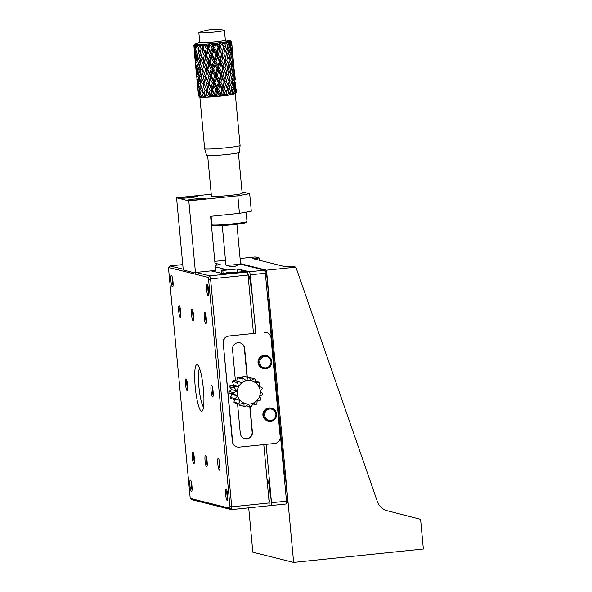 <?xml version="1.0" encoding="UTF-8"?>
<svg xmlns="http://www.w3.org/2000/svg" width="592" height="592" viewBox="0 0 592 592"><rect width="100%" height="100%" fill="white"/><g stroke="black" fill="none" stroke-linecap="round" stroke-linejoin="round"><path stroke-width="0.89" d="M268.265 299.456L284.53 474.791L285.24 474.666L287.623 500.366L286.498 501.18L265.349 273.245L266.592 273.637L268.975 299.33L268.265 299.456M266.592 273.637L266.045 271.476L264.572 270.189L240.108 264.091M225.5 260.443L214.785 261.301M266.089 444.37L271.506 502.726L286.498 501.18L286.254 503.977L287.46 502.342L287.623 500.366M284.5 474.481L285.24 474.666M255.781 333.237L228.682 336.027L255.781 333.237L250.364 274.784L265.349 273.245L264.572 270.189L249.58 271.735L237.237 268.968L237.533 272.172M264.143 332.371A6.172 6.075 -76 0 1 266.208 332.519L266.459 332.578A6.172 6.075 -76 0 1 271.018 337.951L280.186 436.718A6.172 6.075 -76 0 1 274.703 443.482L239.242 447.138A6.172 6.075 104 0 1 237.177 446.99L236.918 446.93A6.172 6.075 104 0 1 232.36 441.565L223.199 342.79L232.619 441.625A6.172 6.075 104 0 0 237.177 446.99M215.303 266.844L226.447 269.626L221.549 270.13L222.821 270.448L237.237 268.968M214.955 263.1L220.409 264.765L215.155 265.305M286.254 503.977L271.269 505.524L269.027 504.961M264.395 332.438A6.172 6.075 -76 0 1 266.459 332.578M250.364 274.784L249.58 271.735M242.18 269.893L242.35 271.676M271.269 505.524L271.506 502.726M247.833 274.155A11.759 1.983 84.1 0 1 250.897 285.936A11.759 1.983 84.1 0 1 250.142 297.532M266.955 478.795A11.759 1.983 84.1 0 1 269.915 490.909A11.759 1.983 84.1 0 1 269.116 502.09M241.484 271.765L241.321 269.982M222.821 270.448L223.11 273.571M221.549 270.13L221.837 273.252M212.595 270.699L212.654 271.269M216.324 263.743L216.457 265.172M228.941 336.093A6.172 6.075 104 0 0 223.458 342.857M250.046 406.734L252.392 432.064A6.172 6.075 -76 0 1 244.844 438.679A6.172 6.075 -76 0 1 240.285 433.314L237.54 403.677M235.424 380.878L232.508 349.443A6.172 6.075 -76 0 1 240.056 342.827A6.172 6.075 -76 0 1 244.614 348.192L247.286 377.023M263.625 368.52L262.915 368.342A6.616 6.512 -76 0 1 258.201 360.35A6.616 6.512 -76 0 1 266.119 355.503L266.829 355.688A6.616 6.512 -76 0 1 265.838 368.675A6.616 6.512 -76 0 1 258.734 361.645A6.616 6.512 -76 0 1 266.829 355.688M268.509 421.127L267.791 420.949A6.616 6.512 -76 0 1 263.077 412.95A6.616 6.512 -76 0 1 270.995 408.11L271.706 408.288A6.616 6.512 -76 0 1 270.714 421.282A6.616 6.512 -76 0 1 263.61 414.245A6.616 6.512 -76 0 1 271.706 408.288M239.923 342.798A6.172 6.075 -76 0 1 244.355 348.133L247.034 376.956M249.787 406.674L252.14 431.997A6.172 6.075 -76 0 1 244.718 438.642M228.682 336.027A6.172 6.075 104 0 0 223.199 342.79M264.853 356.443A5.735 5.639 -76 0 1 270.514 364.487A5.735 5.639 -76 0 1 260.776 365.493A5.735 5.639 -76 0 1 264.853 356.443M269.73 409.042A5.735 5.639 -76 0 1 275.391 417.094A5.735 5.639 -76 0 1 265.66 418.093A5.735 5.639 -76 0 1 269.73 409.042M240.567 263.699L266.518 270.174L293.632 562.4L252.828 552.218L248.707 507.847M260.014 260.413L259.17 257.979L255.085 256.965L240.086 258.512M293.632 562.4L423.361 549.021L420.601 519.325L387.353 510.778A14.704 14.467 -76 0 1 377.348 501.52L295.889 267.14L266.518 270.174M259.17 257.979L252.858 258.63L285.507 266.777L291.812 266.126L295.889 267.14M225.323 39.982A13.283 0.799 174.7 0 1 225.374 39.99L229.689 40.619A17.642 1.058 174.7 0 1 230.192 40.759A17.642 1.058 174.7 0 1 212.757 43.505A17.642 1.058 174.7 0 1 195.116 44.015A17.642 1.058 174.7 0 1 195.589 43.778L199.711 42.372A13.283 0.799 174.7 0 1 199.756 42.35M230.192 40.759L231.701 42.298A19.114 1.147 174.7 0 1 231.576 42.365L230.036 41.203L230.991 42.557L229.045 41.492L230.096 42.794A19.114 1.147 174.7 0 1 229.703 42.876L228.098 41.699L228.386 43.12L226.151 42.047L226.803 43.394A19.114 1.147 174.7 0 1 226.181 43.49L224.657 42.276L224.257 43.764L221.933 42.654L222.133 44.052A19.114 1.147 174.7 0 1 221.341 44.148L220.032 42.89L219.003 44.422L216.813 43.253L216.554 44.696A19.114 1.147 174.7 0 1 215.673 44.785L214.696 43.475L213.135 45.022L211.292 43.793L210.604 45.258A19.114 1.147 174.7 0 1 209.716 45.332L209.154 43.971L207.244 45.517L205.898 44.215L204.869 45.688A19.114 1.147 174.7 0 1 204.062 45.739L203.966 44.333L201.894 45.858L201.176 44.474L199.911 45.947A19.114 1.147 174.7 0 1 199.267 45.969L199.622 44.526L197.61 45.998L197.573 44.555L196.211 46.013A19.114 1.147 174.7 0 1 195.789 45.998L196.559 44.533L194.812 45.939L195.449 44.437L194.139 45.865A19.114 1.147 174.7 0 1 193.984 45.828L195.116 44.015M197.772 87.549L198.283 92.951M196.485 73.667L196.995 79.069M196.892 79.358L197.624 87.313L197.032 78.988M197.809 83.405L197.365 83.428M197.624 87.313L197.854 87.683M197.824 86.447L198.557 94.402L197.965 90.347L198.187 85.418M195.197 59.785L195.708 65.194M195.604 65.475L196.337 73.43L195.745 65.105M196.522 69.523L196.078 69.545M196.337 73.43L196.566 73.8M196.537 72.572L197.269 80.527L196.677 76.464L196.899 71.536M198.12 76.56L197.277 76.612M197.269 80.527L197.854 81.511M197.928 79.617L198.927 83.627L198.668 87.572L197.809 83.539L198.461 78.011M200.651 83.502L198.927 83.627M198.668 87.572L199.519 89.089M199.763 86.61L201.006 90.598L200.503 94.565L199.393 90.561L200.392 84.486M193.887 45.525L194.42 51.304M194.317 51.593L195.049 59.548L194.45 51.223M195.234 55.648L194.79 55.67M195.049 59.548L195.279 59.918M195.249 58.682L195.982 66.644L195.39 62.582L195.612 57.661M196.833 62.678L195.989 62.73M195.982 66.644L196.566 67.629M196.64 65.734L197.639 69.745L197.38 73.689L196.522 69.656L197.173 64.128M199.363 69.619L197.639 69.745M197.38 73.689L198.231 75.206M198.475 72.727L199.719 76.716L199.215 80.69L198.105 76.679L199.104 70.603M200.725 79.676L202.19 83.627L201.465 87.631L200.126 83.657L201.502 76.56L199.719 76.716M199.215 80.69L200.259 82.688M203.352 86.565L205.002 90.495L204.085 94.52L202.538 90.576L203.988 83.457L202.19 83.627M202.797 80.645L201.25 76.694L202.064 72.69L203.715 76.612L202.797 80.645L204.025 83.568L205.491 76.427L203.729 84.819M201.465 87.631L202.79 90.45L201.006 90.598M194.139 45.865L194.694 52.762L193.984 45.828M195.545 48.803L194.701 48.855M194.694 52.762L195.279 53.746M195.353 51.852L196.352 55.87L196.093 59.807L195.234 55.781L195.885 50.246M198.076 55.744L196.352 55.87M196.093 59.807L196.944 61.324M197.188 58.845L198.431 62.833L197.928 66.807L196.818 62.804L197.817 56.728M199.437 65.793L200.903 69.745L200.177 73.748L198.838 69.775L200.214 62.685L198.431 62.833M197.928 66.807L198.971 68.805M202.064 72.69L202.701 69.582L200.903 69.745M201.509 66.763L199.963 62.819L200.777 58.8L202.427 62.73L201.509 66.763L202.73 69.686L204.203 62.552L202.442 70.944M200.177 73.748L201.502 76.56M203.722 65.645L205.542 69.545L204.462 73.608L205.491 76.427L206.941 72.439L207.244 69.353L205.491 76.427L203.715 76.612M205.01 79.528L206.83 83.428L205.75 87.483L204.151 83.872M206.941 72.439L208.88 76.309L207.681 80.401L208.532 83.235L209.117 83.28L210.367 79.187L210.471 76.116L207.096 90.391L208.532 83.235L206.83 83.428M205.75 87.483L206.778 90.31L205.306 97.192A17.79 1.066 174.7 0 1 205.217 97.192A17.79 1.066 174.7 0 1 201.953 97.236A17.79 1.066 174.7 0 1 201.894 97.236A17.79 1.066 174.7 0 1 200.126 97.088A17.79 1.066 174.7 0 1 200.103 97.081A17.79 1.066 174.7 0 1 199.881 96.992L198.446 95.8A19.114 1.147 174.7 0 1 198.409 95.734L198.179 93.233L198.461 95.808L200.126 97.088L199.127 95.978L199.215 93.492L199.83 96.037L201.953 97.236L202.013 93.551L202.923 96.059L205.306 97.192L206.297 93.403L207.437 95.874L209.753 96.97A17.79 1.066 174.7 0 1 205.306 97.192M208.229 86.321L210.167 90.199L208.969 94.276L207.096 90.391M196.211 46.013L197.143 48.958L196.64 52.925L195.53 48.921L195.789 45.998M198.15 51.911L199.615 55.87L198.89 59.866L197.55 55.892L198.927 48.803L197.143 48.958M196.64 52.925L197.684 54.923M200.777 58.8L201.413 55.7L199.615 55.87M199.911 45.947L201.139 48.855L200.222 52.88L201.45 55.811L202.915 48.67L201.154 57.054M198.89 59.866L200.214 62.685M202.434 51.763L204.255 55.67L203.174 59.718L204.203 62.552L205.653 58.556L205.957 55.478L204.203 62.552L202.427 62.73M204.462 73.608L202.864 69.989M205.653 58.556L207.592 62.434L206.393 66.519L207.244 69.353L207.829 69.405L209.08 65.312L209.183 62.234L207.244 69.353L205.542 69.545M207.681 80.401L205.809 76.509M209.08 65.312L211.107 69.16L209.812 73.267L210.471 76.116L211.322 76.131L212.639 72.024L212.543 68.961L210.471 76.116L208.88 76.309M210.367 79.187L212.395 83.035L211.1 87.15L209.117 83.28M212.639 72.024L214.711 75.85L213.379 79.979L213.83 82.843L214.918 82.828L216.265 78.699L215.962 75.65L211.766 89.999L212.609 90.014L213.927 85.899L213.83 82.843L212.395 83.035M211.1 87.15L211.766 89.999L209.857 96.962A17.79 1.066 174.7 0 1 209.753 96.97L210.863 95.66L211.655 93.07L212.928 95.504L215.044 96.577A17.79 1.066 174.7 0 1 209.857 96.962M213.927 85.899L215.999 89.732L214.659 93.854L212.609 90.014M194.812 45.939L195.656 47.449M200.222 52.88L198.675 48.936L199.267 45.969M203.966 44.333L202.915 48.67L201.139 48.855M203.174 59.718L201.576 56.114M204.869 45.688L206.305 48.551L205.106 52.636L205.957 55.478L206.541 55.522L207.792 51.423L207.896 48.359L205.957 55.478L204.255 55.67M206.393 66.519L204.521 62.626M207.792 51.423L209.82 55.278L208.525 59.385L209.183 62.234L210.034 62.256L211.351 58.134L211.255 55.086L209.183 62.234L207.592 62.434M209.812 73.267L207.829 69.405M211.351 58.134L213.423 61.968L212.084 66.097L212.543 68.961L213.631 68.946L214.977 64.817L214.674 61.775L212.543 68.961L211.107 69.16M213.379 79.979L211.322 76.131M214.977 64.817L217.057 68.628L215.71 72.772L215.962 75.65L217.264 75.606L218.589 71.462L218.085 68.443L215.962 75.65L214.711 75.85M216.265 78.699L218.344 82.51L216.998 86.654L214.918 82.828M218.589 71.462L220.631 75.258L219.329 79.424L219.373 82.325L220.853 82.251L222.126 78.092L221.423 75.088L217.249 89.54L218.552 89.496L219.876 85.344L219.373 82.325L218.344 82.51M216.998 86.654L217.249 89.54L215.17 96.57A17.79 1.066 174.7 0 1 215.044 96.577L216.702 95.186L217.553 92.574L218.862 94.986L220.587 96.059A17.79 1.066 174.7 0 1 215.17 96.57M219.876 85.344L221.919 89.148L220.616 93.299L218.552 89.496M197.61 45.998L198.927 48.803M205.106 52.636L203.234 48.751L204.062 45.739M209.154 43.971L207.896 48.359L206.305 48.551M208.525 59.385L206.541 55.522M210.604 45.258L212.136 48.093L210.796 52.214L211.255 55.086L212.343 55.071L213.69 50.927L213.386 47.893L211.255 55.086L209.82 55.278M212.084 66.097L210.034 62.256M213.69 50.927L215.769 54.745L214.422 58.889L214.674 61.775L215.976 61.731L217.301 57.579L216.798 54.568L214.674 61.775L213.423 61.968M215.71 72.772L213.631 68.946M217.301 57.579L219.343 61.383L218.041 65.534L218.085 68.443L219.565 68.369L220.838 64.21L220.135 61.213L218.085 68.443L217.057 68.628M219.329 79.424L217.264 75.606M220.838 64.21L222.799 67.999L221.578 72.165L221.423 75.088L223.043 74.992L224.22 70.825L223.325 67.851L221.423 75.088L220.631 75.258M222.126 78.092L224.087 81.881L222.866 86.047L220.853 82.251M224.22 70.825L226.063 74.614L224.612 81.726L226.336 81.6L227.38 77.434L226.314 74.481L222.71 88.978L224.331 88.874L225.508 84.708L224.612 81.726L224.087 81.881M222.866 86.047L222.71 88.978L220.705 96.052A17.79 1.066 174.7 0 1 220.646 96.052A17.79 1.066 174.7 0 1 220.587 96.059L222.614 94.602L223.413 91.967L224.657 94.372L225.944 95.453A17.79 1.066 174.7 0 1 225.833 95.467A17.79 1.066 174.7 0 1 220.705 96.052M225.508 84.708L227.35 88.497L226.248 92.663L224.331 88.874M201.894 45.858L203.234 48.751M210.796 52.214L208.747 48.374L209.716 45.332M214.696 43.475L213.386 47.893L212.136 48.093M214.422 58.889L212.343 55.071M216.554 44.696L218.056 47.501L216.753 51.659L216.798 54.568L218.278 54.494L219.551 50.327L218.848 47.33L216.798 54.568L215.769 54.745M218.041 65.534L215.976 61.731M219.551 50.327L221.512 54.124L220.291 58.282L220.135 61.213L221.756 61.109L222.932 56.943L222.037 53.968L220.135 61.213L219.343 61.383M221.578 72.165L219.565 68.369M222.932 56.943L224.775 60.732L223.325 67.851L225.049 67.717L226.092 63.559L225.027 60.606L223.325 67.851L222.799 67.999M224.96 78.78L223.043 74.992M227.483 68.709L226.063 74.614M227.38 77.434L229.067 81.222L228.12 85.396L226.336 81.6M228.771 82.591L227.602 88.363L229.385 88.215L230.258 84.049L229.067 81.222M228.12 85.396L227.35 88.497M226.092 63.559L227.779 67.34L226.314 74.481L228.098 74.333L228.971 70.167L230.473 73.963L229.111 81.311L230.843 80.949L231.516 76.797L230.162 73.882L231.938 73.704L232.39 69.56L231.398 67.666M230.258 84.049L231.761 87.845L230.998 92.004L229.385 88.215M207.244 45.517L207.896 48.359L208.747 48.374M216.753 51.659L214.689 47.848L215.673 44.785M220.032 42.89L218.848 47.33L218.056 47.501M220.291 58.282L218.278 54.494M222.133 44.052L223.487 46.857L222.037 53.968L223.761 53.842L224.805 49.669L223.739 46.724L222.037 53.968L221.512 54.124M223.672 64.898L221.756 61.109M226.196 54.834L224.775 60.732M226.832 71.514L225.049 67.717M228.971 70.167L227.779 67.34M224.805 49.669L226.492 53.465L225.027 60.606L226.81 60.451L227.683 56.284L229.185 60.081L227.831 67.444L229.555 67.066L230.229 62.915L228.875 60.007L230.651 59.822L231.095 55.678L230.11 53.783M229.711 78.129L228.098 74.333M231.516 76.797L232.804 80.601L232.256 84.752L230.843 80.949M213.135 45.022L213.386 47.893L214.689 47.848M232.256 84.752L231.45 87.764L233.226 87.586L233.67 83.435L232.686 81.541M233.67 83.435L234.721 87.261L234.41 91.397L233.226 87.586M222.385 51.016L220.468 47.234L221.341 44.148M224.657 42.276L223.487 46.857M225.545 57.631L223.761 53.842M227.683 56.284L226.492 53.465M226.803 43.394L227.898 46.206L226.544 53.561L228.268 53.191L228.941 49.032L227.587 46.124L229.363 45.947L229.703 42.876M228.423 64.247L226.81 60.451M230.229 62.915L231.516 66.718L230.969 70.87L229.555 67.066M230.969 70.87L230.162 73.882M232.39 69.56L233.433 73.378L233.122 77.515L231.938 73.704M219.003 44.422L218.848 47.33L220.468 47.234M233.122 77.515L232.478 79.594M232.212 80.549L233.921 80.357L234.121 76.227L233.344 74.829M234.121 76.227L234.92 80.068L234.861 84.19L233.921 80.357M234.861 84.19L234.328 85.751M234.691 87.142L235.468 87.046L235.409 82.932L234.906 82.081M235.409 82.932L236.149 90.887L235.468 87.046M227.136 50.364L225.522 46.576L226.181 43.49M228.941 49.032L230.229 52.843L229.681 56.987L228.268 53.191M229.681 56.987L228.875 60.007M231.095 55.678L232.145 59.496L231.835 63.633L230.651 59.822M231.835 63.633L231.191 65.712M230.924 66.667L232.634 66.474L232.834 62.352L232.057 60.954M232.834 62.352L233.633 66.186L233.574 70.307L232.634 66.474M224.257 43.764L223.739 46.724L225.522 46.576M233.574 70.307L233.041 71.869M233.403 73.253L234.18 73.156L234.121 69.057L233.618 68.198M234.121 69.057L234.861 77.012L234.18 73.156M234.861 77.012L234.506 77.989M234.891 79.935L235.268 79.883L234.809 75.561M235.268 79.883L234.95 75.798M230.096 42.794L230.858 45.621L230.547 49.75L229.363 45.947M230.547 49.75L229.903 51.837M229.637 52.792L231.346 52.599L231.546 48.463L230.769 47.071M231.546 48.463L232.345 52.311L232.286 56.425L231.346 52.599M232.286 56.425L231.753 57.986M232.116 59.378L232.893 59.281L232.834 55.167L232.33 54.316M232.834 55.167L233.574 63.129L232.893 59.281M228.386 43.12L227.587 46.124M233.574 63.129L233.218 64.106M233.603 66.052L233.981 66.001L233.522 61.679M233.981 66.001L233.662 61.916M231.701 42.298L232.286 49.247L231.576 42.365M232.286 49.247L231.931 50.224M232.316 52.177L232.693 52.126L232.227 47.797M232.693 52.126L232.375 48.033M230.828 45.495L231.605 45.399M230.991 42.557L230.466 44.104M225.374 39.99A13.283 0.799 174.7 0 1 212.632 42.165A13.283 0.799 174.7 0 1 199.711 42.372M198.868 32.738L199.778 42.557A12.839 0.77 -5.3 0 0 214.785 41.928A12.839 0.77 -5.3 0 0 225.345 40.182L224.435 30.362C223.976 30.814 220.461 31.398 213.875 32.109C205.024 32.952 200.022 33.159 198.868 32.738L199.112 32.56C207.237 29.393 215.584 28.616 224.161 30.236L224.435 30.362M228.667 91.316L227.602 88.363L225.944 95.453L228.024 93.95L228.667 91.316L230.273 94.861A17.79 1.066 174.7 0 1 225.944 95.453M226.248 92.663L225.929 95.364M235.276 93.677L240.086 145.454A17.79 1.066 174.7 0 1 240.086 145.469A17.79 1.066 174.7 0 1 225.456 147.867A17.79 1.066 174.7 0 1 204.654 148.755A17.79 1.066 174.7 0 1 204.654 148.74L199.852 96.962M236.238 89.673L236.474 92.204A19.114 1.147 174.7 0 1 236.46 92.256L235.253 93.706A17.79 1.066 174.7 0 1 235.113 93.81A17.79 1.066 174.7 0 1 235.098 93.817A17.79 1.066 174.7 0 1 233.514 94.276A17.79 1.066 174.7 0 1 233.463 94.291A17.79 1.066 174.7 0 1 230.355 94.846A17.79 1.066 174.7 0 1 230.273 94.861L232.39 93.299L232.804 90.672L233.633 93.077L233.463 94.291L235.298 92.715L235.409 90.11L235.927 92.537L235.113 93.81L236.46 92.256L236.09 89.444M233.633 93.077A19.114 1.147 174.7 0 1 232.39 93.299M235.927 92.537A19.114 1.147 174.7 0 1 235.298 92.715M199.83 96.037A19.114 1.147 174.7 0 1 199.127 95.978M202.923 96.059A19.114 1.147 174.7 0 1 201.62 96.074M207.437 95.874A19.114 1.147 174.7 0 1 205.661 95.963M212.928 95.504A19.114 1.147 174.7 0 1 210.863 95.66M218.862 94.986A19.114 1.147 174.7 0 1 216.702 95.186M224.657 94.372A19.114 1.147 174.7 0 1 222.614 94.602M229.748 93.714A19.114 1.147 174.7 0 1 228.024 93.95M204.654 148.755L206.608 155.407A16.465 0.984 -5.3 0 0 225.855 154.593A16.465 0.984 -5.3 0 0 239.39 152.366L240.086 145.469M238.398 152.795L242.165 193.369A15.436 0.925 174.7 0 1 229.474 195.464A15.436 0.925 174.7 0 1 211.425 196.218L207.659 155.644M211.24 194.235L176.564 197.817L188.804 200.866L237.814 195.811L249.676 193.695L242.032 191.934M187.19 196.907A8.673 0.518 174.7 0 1 197.328 196.485A8.673 0.518 174.7 0 1 188.744 197.802A8.673 0.518 174.7 0 1 180.057 198.083A8.673 0.518 174.7 0 1 187.19 196.907M195.353 198.942A8.673 0.518 174.7 0 1 205.491 198.52A8.673 0.518 174.7 0 1 196.907 199.837A8.673 0.518 174.7 0 1 188.219 200.118A8.673 0.518 174.7 0 1 195.353 198.942M188.804 200.866L195.501 273.053L183.261 269.996L176.564 197.817M208.384 277.426L229.97 506.308L229.8 508.284L190.224 498.412L168.639 269.53L168.809 267.554L208.384 277.426L209.797 275.842L196.026 272.409L195.501 273.053M168.809 267.554L170.008 265.919L183.187 269.205M195.227 386.902A23.525 3.959 -95.9 0 0 202.36 410.9A23.525 3.959 -95.9 0 0 203.248 387.516A23.525 3.959 -95.9 0 0 197.602 364.798A23.525 3.959 -95.9 0 0 195.227 386.902M206.652 289.836A5.883 0.992 -95.9 0 0 208.436 295.837A5.883 0.992 -95.9 0 0 208.658 289.991A5.883 0.992 -95.9 0 0 207.244 284.308A5.883 0.992 -95.9 0 0 206.652 289.836M189.921 485.492A5.883 0.992 -95.9 0 0 191.704 491.493A5.883 0.992 -95.9 0 0 191.926 485.647A5.883 0.992 -95.9 0 0 190.513 479.964A5.883 0.992 -95.9 0 0 189.921 485.492M170.947 280.934A5.883 0.992 -95.9 0 0 172.731 286.928A5.883 0.992 -95.9 0 0 172.953 281.082A5.883 0.992 -95.9 0 0 171.539 275.406A5.883 0.992 -95.9 0 0 170.947 280.934M225.626 494.401A5.883 0.992 -95.9 0 0 227.409 500.395A5.883 0.992 -95.9 0 0 227.631 494.549A5.883 0.992 -95.9 0 0 226.218 488.874A5.883 0.992 -95.9 0 0 225.626 494.401M204.262 317.786A5.883 0.992 -95.9 0 0 206.046 323.787A5.883 0.992 -95.9 0 0 206.268 317.941A5.883 0.992 -95.9 0 0 204.854 312.265A5.883 0.992 -95.9 0 0 204.262 317.786M211.041 390.846A5.883 0.992 -95.9 0 0 212.824 396.847A5.883 0.992 -95.9 0 0 213.046 391.001A5.883 0.992 -95.9 0 0 211.633 385.318A5.883 0.992 -95.9 0 0 211.041 390.846M192.311 457.542A5.883 0.992 -95.9 0 0 194.095 463.543A5.883 0.992 -95.9 0 0 194.317 457.69A5.883 0.992 -95.9 0 0 192.903 452.014A5.883 0.992 -95.9 0 0 192.311 457.542M185.533 384.482A5.883 0.992 -95.9 0 0 187.316 390.483A5.883 0.992 -95.9 0 0 187.538 384.637A5.883 0.992 -95.9 0 0 186.125 378.954A5.883 0.992 -95.9 0 0 185.533 384.482M217.812 463.906A5.883 0.992 -95.9 0 0 219.595 469.9A5.883 0.992 -95.9 0 0 219.817 464.054A5.883 0.992 -95.9 0 0 218.411 458.378A5.883 0.992 -95.9 0 0 217.812 463.906M191.512 314.604A5.883 0.992 -95.9 0 0 193.288 320.605A5.883 0.992 -95.9 0 0 193.517 314.759A5.883 0.992 -95.9 0 0 192.104 309.083A5.883 0.992 -95.9 0 0 191.512 314.604M205.061 460.724A5.883 0.992 -95.9 0 0 206.845 466.725A5.883 0.992 -95.9 0 0 207.067 460.872A5.883 0.992 -95.9 0 0 205.661 455.196A5.883 0.992 -95.9 0 0 205.061 460.724M178.754 311.429A5.883 0.992 -95.9 0 0 180.538 317.423A5.883 0.992 -95.9 0 0 180.76 311.577A5.883 0.992 -95.9 0 0 179.354 305.901A5.883 0.992 -95.9 0 0 178.754 311.429M229.8 508.284L231.487 509.623L191.697 499.7L190.224 498.412M263.788 444.607L269.197 502.963L268.96 505.76L231.487 509.623L231.724 506.826L229.97 506.308M208.939 279.579L210.574 278.891L231.724 506.826L269.197 502.963M248.055 275.028L210.574 278.891L209.797 275.842L247.271 271.98L248.055 275.028L253.48 333.474M199.489 368.231A20.335 3.426 -95.9 0 0 198.897 386.717A20.335 3.426 -95.9 0 0 203.5 407.155M207.94 285.899A4.766 0.799 -95.9 0 0 207.933 289.777A4.766 0.799 -95.9 0 0 208.791 294.143M191.216 481.548A4.766 0.799 -95.9 0 0 191.209 485.425A4.766 0.799 -95.9 0 0 192.067 489.799M172.235 276.989A4.766 0.799 -95.9 0 0 172.228 280.867A4.766 0.799 -95.9 0 0 173.086 285.24M226.921 490.457A4.766 0.799 -95.9 0 0 226.914 494.335A4.766 0.799 -95.9 0 0 227.772 498.708M205.557 313.849A4.766 0.799 -95.9 0 0 205.542 317.726A4.766 0.799 -95.9 0 0 206.401 322.092M212.328 386.902A4.766 0.799 -95.9 0 0 212.321 390.779A4.766 0.799 -95.9 0 0 213.179 395.153M193.606 453.598A4.766 0.799 -95.9 0 0 193.599 457.475A4.766 0.799 -95.9 0 0 194.457 461.849M186.828 380.545A4.766 0.799 -95.9 0 0 186.82 384.415A4.766 0.799 -95.9 0 0 187.679 388.789M219.107 459.962A4.766 0.799 -95.9 0 0 219.099 463.839A4.766 0.799 -95.9 0 0 219.958 468.213M192.8 310.667A4.766 0.799 -95.9 0 0 192.792 314.544A4.766 0.799 -95.9 0 0 193.651 318.91M206.356 456.78A4.766 0.799 -95.9 0 0 206.349 460.657A4.766 0.799 -95.9 0 0 207.207 465.031M180.049 307.485A4.766 0.799 -95.9 0 0 180.042 311.362A4.766 0.799 -95.9 0 0 180.9 315.736M196.026 272.409L211.018 270.862L223.354 273.63L244.977 271.402L247.271 271.98M170.008 265.919L182.758 264.602M237.814 195.811L239.442 213.349L210.611 216.324L215.629 270.381L211.018 270.862M249.676 193.695L251.304 211.226L239.442 213.349M239.013 404.047L239.22 405.083A14.704 14.467 104 0 0 239.812 405.246L244.659 406.452A14.704 14.467 -76 0 1 244.067 406.297L243.897 403.034L239.871 404.262L235.024 403.048A14.704 14.467 104 0 1 233.936 402.197L234.528 399.496M232.316 394.575L230.288 397.373A14.704 14.467 104 0 0 230.932 398.601L235.779 399.815A14.704 14.467 -76 0 1 235.135 398.586L237.673 395.915L233.84 394.05L228.993 392.836L232.316 394.575L237.673 395.915A11.759 11.574 -76 0 1 237.222 391.053L234.38 387.96L229.533 386.754L231.864 389.714L237.222 391.053A11.759 11.574 -76 0 1 238.754 386.413L237.318 382.61L232.471 381.396L233.403 385.074L238.754 386.413A11.759 11.574 -76 0 1 242.017 382.787L242.135 378.91L237.288 377.696L236.704 381.204M231.864 389.714L228.897 391.445A14.704 14.467 104 0 0 228.993 392.836M233.403 385.074L230.007 385.436A14.704 14.467 104 0 0 229.533 386.754M237.318 382.61A14.704 14.467 -76 0 1 238.273 381.588L233.426 380.382A14.704 14.467 104 0 0 232.471 381.396M242.135 378.91A14.704 14.467 -76 0 1 243.416 378.369L238.569 377.163A14.704 14.467 104 0 0 237.288 377.696M242.032 378.029L243.157 376.297A14.704 14.467 104 0 1 244.54 376.334L249.38 377.541L251.252 380.834L253.909 378.643L249.032 377.459M243.416 378.369L246.442 380.819A11.759 11.574 -76 0 1 255.633 382.839L258.83 382.129A14.704 14.467 -76 0 1 259.718 383.187L258.815 386.48A11.759 11.574 -76 0 1 260.258 391.127L262.633 393.406A14.704 14.467 -76 0 1 262.441 394.79L259.696 395.989L260.857 399.252A14.704 14.467 -76 0 1 260.125 400.444L257.246 400.207L256.891 403.877A14.704 14.467 -76 0 1 255.751 404.676L253.317 403.071L251.43 406.489A14.704 14.467 -76 0 1 250.068 406.741L248.596 404.07L245.406 406.623A14.704 14.467 -76 0 1 244.659 406.452M253.909 378.643A14.704 14.467 -76 0 1 255.152 379.25L255.633 382.839A11.759 11.574 -76 0 1 258.815 386.48L261.916 387.346A14.704 14.467 -76 0 1 262.3 388.685L260.258 391.127A11.759 11.574 -76 0 1 240.034 400.148L235.779 399.815M238.273 381.588L242.017 382.787A11.759 11.574 -76 0 1 246.442 380.819L248.004 377.511L243.157 376.297M248.004 377.511A14.704 14.467 -76 0 1 249.38 377.541M258.83 382.129L255.433 381.278M230.007 385.436L234.854 386.643L238.754 386.413M234.38 387.96A14.704 14.467 -76 0 1 234.854 386.643M230.288 397.373L235.135 398.586M233.936 402.197L238.783 403.411L240.034 400.148A11.759 11.574 -76 0 1 237.673 395.915M228.897 391.445L233.736 392.651L237.222 391.053M233.84 394.05A14.704 14.467 -76 0 1 233.736 392.651M239.22 405.083L244.067 406.297M239.871 404.262A14.704 14.467 -76 0 1 238.783 403.411M252.843 403.951L255.751 404.676M211.07 216.272L211.855 224.768A17.642 1.058 -5.3 0 0 211.892 224.827A17.642 1.058 -5.3 0 0 232.486 223.902A17.642 1.058 -5.3 0 0 246.96 221.578A17.642 1.058 -5.3 0 0 246.99 221.512L246.117 212.151M246.405 405.831L250.068 406.741M211.892 224.827L212.854 225.619A16.761 1.006 -5.3 0 0 232.412 224.738A16.761 1.006 -5.3 0 0 246.168 222.533L246.96 221.578M222.266 225.596L225.937 265.112A7.348 0.444 -5.3 0 0 225.981 265.149A7.348 0.444 -5.3 0 0 234.528 264.75A7.348 0.444 -5.3 0 0 240.537 263.803A7.348 0.444 -5.3 0 0 240.574 263.751L236.904 224.235M223.413 91.967L222.71 88.978L221.919 89.148M220.616 93.299L220.653 95.956M217.553 92.574L217.249 89.54L215.999 89.732M214.659 93.854L215.081 96.481M211.655 93.07L211.766 89.999L210.167 90.199M208.969 94.276L209.753 96.873M206.297 93.403L206.778 90.31L205.002 90.495M204.085 94.52L205.18 97.103M202.013 93.551L202.79 90.45M200.503 94.565L201.828 97.147M199.215 93.492L199.748 91.893M199.408 90.443L198.564 90.495M198.557 94.402L199.141 95.393M198.179 93.233L198.32 92.863M236.149 90.887L235.794 91.871M234.41 91.397L233.574 94.172M235.409 90.11L234.632 88.711M230.998 92.004L230.377 94.75M232.804 90.672L231.45 87.764M221.933 42.654L226.462 53.361M216.813 43.253L227.75 67.236M211.292 43.793L223.325 67.851L229.037 81.119M205.898 44.215L221.423 75.088L230.273 94.861M201.176 44.474L209.183 62.234L225.833 95.467M201.413 55.7L207.244 69.353L220.587 96.059M202.701 69.582L208.532 83.235L215.044 96.577M203.988 83.457L209.753 96.97M223.443 273.622L227.846 272.394L232.404 272.697M240.537 263.803C232.449 267.91 235.091 265.675 233.181 266.437C232.057 266.8 229.659 266.37 225.981 265.149"/></g></svg>
